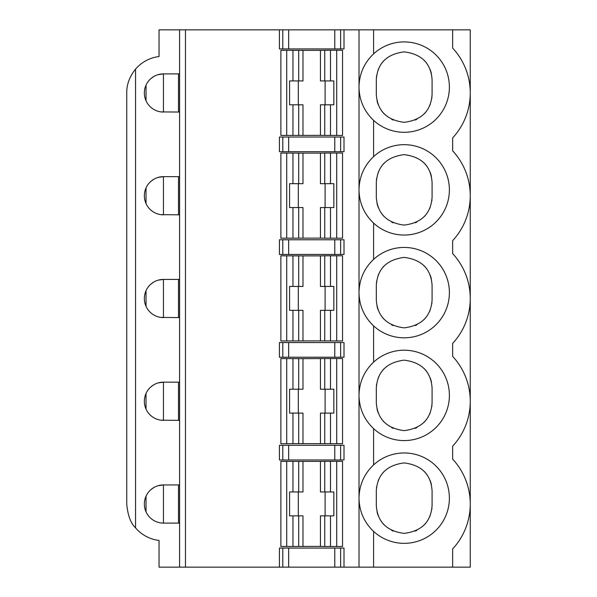<?xml version="1.0" encoding="UTF-8"?>
<svg xmlns="http://www.w3.org/2000/svg" width="597" height="597" viewBox="0 0 597 597"><rect width="100%" height="100%" fill="white"/><g stroke="black" fill="none" stroke-linecap="round" stroke-linejoin="round"><path stroke-width="0.9" d="M376.304 197.204L376.304 182.525L376.304 197.204C377.423 213.584 386.722 222.882 404.199 225.099C421.683 222.875 430.982 213.577 432.086 197.204L432.086 182.525L432.086 197.204M359.013 190.279C359.364 203.219 364.222 214.166 373.588 223.106A45.185 45.185 0 0 0 436.586 221.375A45.185 45.185 0 0 0 436.586 158.354A45.185 45.185 0 0 0 373.588 156.623C364.222 165.57 359.364 176.511 359.013 189.45M267.344 567.15L182.854 567.15M158.093 485.704L163.444 484.943A19.082 19.082 0 0 0 144.355 504.025A19.082 19.082 0 0 0 163.444 523.106L160.989 522.95M158.757 522.524L156.757 521.897M155.011 521.144L153.504 520.315M152.22 519.465L151.153 518.629M146.026 511.823L146.026 496.219M151.16 489.421L154.004 487.436M282.799 48.932L282.799 29.85L279.418 29.85L279.418 48.932L344.006 48.932L344.006 29.85L359.013 29.85L359.013 567.15L452.645 567.15L452.645 548.934A66.058 66.058 0 0 0 452.645 459.108L452.645 446.175A66.058 66.058 0 0 0 452.645 356.349L452.645 343.409A66.058 66.058 0 0 0 452.645 253.583L452.645 240.651A66.058 66.058 0 0 0 452.645 150.825L452.645 137.892A66.058 66.058 0 0 0 452.645 48.066L452.645 29.85L470.257 29.85L470.257 567.15L452.645 567.15M185.466 29.85L185.466 567.15L159.041 567.15L159.041 540.457A36.701 36.701 0 0 1 135.549 527.875C130.721 523.308 127.78 515.353 126.743 504.025L126.743 92.975C126.646 84.483 129.586 76.535 135.549 69.125A36.701 36.701 0 0 1 159.041 56.543L159.041 29.85L279.418 29.85M279.418 459.981L344.006 459.981L344.006 445.302L279.418 445.302L279.418 459.981M336.715 546.501L336.715 461.317L342.544 461.339L342.544 546.479L324.738 546.486L324.738 515.853L320.447 515.853L320.447 546.397L280.881 546.479L280.881 461.339L302.977 461.414L302.977 491.965L298.687 491.965L298.687 461.332M324.738 546.486L320.447 546.397M292.948 546.501L292.948 515.853L302.977 515.853L302.977 546.397M340.626 548.068L340.626 567.15L344.006 567.15L344.006 548.068L279.418 548.068L279.418 567.15L282.799 567.15L282.799 548.068M340.626 567.15L282.799 567.15M325.111 491.965L325.111 515.853M324.738 491.965L324.738 461.332L320.447 461.414L320.447 491.965L333.85 491.965L333.85 515.853L324.738 515.853M292.948 515.853L289.575 515.853L289.575 491.965L298.687 491.965M298.313 491.965L298.313 515.853M179.593 420.348L179.593 382.177L179.593 420.348L160.989 420.191M158.093 382.946L163.444 382.177A19.082 19.082 0 0 0 144.355 401.259A19.082 19.082 0 0 0 163.444 420.348L163.444 382.177L179.593 382.177M179.593 317.582L179.593 279.418L179.593 317.582L160.989 317.425M158.093 280.18L163.444 279.418A19.082 19.082 0 0 0 144.355 298.5A19.082 19.082 0 0 0 163.444 317.582L163.444 279.418L179.593 279.418M179.593 214.823L179.593 176.652L179.593 214.823L160.989 214.666M158.093 177.421L163.444 176.652A19.082 19.082 0 0 0 144.355 195.734A19.082 19.082 0 0 0 163.444 214.823L163.444 176.652L179.593 176.652M179.593 112.057L179.593 73.894L179.593 112.057L160.989 111.9M158.093 74.655L163.444 73.894A19.082 19.082 0 0 0 144.355 92.975A19.082 19.082 0 0 0 163.444 112.057L163.444 73.894L179.593 73.894M179.593 523.106L163.444 523.106L163.444 484.943L179.593 484.943L179.593 523.106L179.593 484.943M376.304 490.809C377.408 474.458 386.692 465.16 404.162 462.921C421.661 465.115 430.967 474.414 432.086 490.809L432.086 505.495C430.982 521.86 421.683 531.158 404.199 533.382C386.722 531.166 377.423 521.868 376.304 505.495L376.304 490.809L376.304 505.495M376.453 487.973A27.895 27.895 0 0 1 376.573 486.965M378.267 480.533A27.895 27.895 0 0 1 378.64 479.652M382.08 473.824A27.895 27.895 0 0 1 384.058 471.511M424.303 471.481A27.895 27.895 0 0 1 426.997 474.742M430.116 480.51A27.895 27.895 0 0 1 431.4 484.637M432.086 505.495L432.086 490.809M431.944 508.331A27.895 27.895 0 0 1 431.825 509.338M430.124 515.771A27.895 27.895 0 0 1 429.721 516.733M425.982 522.912A27.895 27.895 0 0 1 424.333 524.793M416.878 530.337A27.895 27.895 0 0 1 415.266 531.091M393.154 531.106A27.895 27.895 0 0 1 391.662 530.405M384.08 524.808A27.895 27.895 0 0 1 381.476 521.666M378.274 515.786A27.895 27.895 0 0 1 376.998 511.666M158.757 111.475L156.757 110.855M155.011 110.094L153.504 109.266M152.22 108.415L151.153 107.579M146.026 100.774L146.026 85.17M151.16 78.371L154.004 76.386M336.715 135.452L336.715 50.267L342.544 50.29L342.544 135.429L324.738 135.437L324.738 104.803L320.447 104.803L320.447 135.347L280.881 135.429L280.881 50.29L302.977 50.372L302.977 80.916L298.687 80.916L298.687 50.282M325.111 80.916L325.111 104.803M324.738 80.916L324.738 50.282L320.447 50.372L320.447 80.916L333.85 80.916L333.85 104.803L324.738 104.803M320.447 50.372L302.977 50.372M298.313 80.916L298.313 104.803M292.948 135.452L292.948 104.803L302.977 104.803L302.977 135.347M282.799 29.85L340.626 29.85L340.626 48.932M324.738 50.282L336.715 50.267M292.948 104.803L289.575 104.803L289.575 80.916L298.687 80.916M342.544 50.491L342.544 135.228M324.738 135.437L320.447 135.347M376.304 94.445L376.304 79.767L376.304 94.445C377.423 110.826 386.722 120.116 404.199 122.333C421.683 120.109 430.982 110.818 432.086 94.445L432.086 79.767L432.086 94.445M158.757 419.766L156.757 419.139M155.011 418.385L153.504 417.549M152.22 416.699L151.153 415.863M146.026 409.064L146.026 393.46M151.16 386.655L154.004 384.677M376.304 285.291C377.408 268.934 386.692 259.635 404.162 257.397C421.661 259.598 430.967 268.889 432.086 285.291L432.086 299.97C430.982 316.343 421.683 325.634 404.199 327.857C386.722 325.641 377.423 316.343 376.304 299.97L376.304 285.291L376.304 299.97M376.453 282.448A27.895 27.895 0 0 1 376.573 281.441M378.267 275.008A27.895 27.895 0 0 1 378.64 274.127M382.08 268.299A27.895 27.895 0 0 1 384.058 265.993M424.303 265.956A27.895 27.895 0 0 1 426.997 269.217M430.116 274.986A27.895 27.895 0 0 1 431.4 279.112M432.086 299.97L432.086 285.291M431.944 302.806A27.895 27.895 0 0 1 431.825 303.813M430.124 310.246A27.895 27.895 0 0 1 429.721 311.209M425.982 317.388A27.895 27.895 0 0 1 424.333 319.268M416.878 324.813A27.895 27.895 0 0 1 415.266 325.566M393.154 325.581A27.895 27.895 0 0 1 391.662 324.887M384.08 319.283A27.895 27.895 0 0 1 381.476 316.141M378.274 310.261A27.895 27.895 0 0 1 376.998 306.142M324.738 286.441L324.738 255.807L320.447 255.897L320.447 286.441L333.85 286.441L333.85 310.328L320.447 310.328L320.447 340.872L280.881 340.954L280.881 255.815L302.977 255.897L302.977 286.441L298.687 286.441L298.687 255.807M158.757 317L156.757 316.373M155.011 315.619L153.504 314.791M152.22 313.94L151.153 313.104M146.026 306.298L146.026 290.694M151.16 283.896L154.004 281.911M178.496 279.418L178.496 317.582M178.496 382.177L178.496 420.348M279.418 357.222L344.006 357.222L344.006 342.544L279.418 342.544L279.418 357.222M336.715 238.218L336.715 153.026L342.544 153.048L342.544 238.196L324.738 238.196L324.738 207.562L320.447 207.562L320.447 238.113L280.881 238.196L280.881 153.048L302.977 153.13L302.977 183.682L298.687 183.682L298.687 153.048M324.738 238.196L320.447 238.113M324.738 207.562L333.85 207.562L333.85 183.682L330.477 183.682L330.477 153.026L336.715 153.026M292.948 238.218L292.948 207.562L289.575 207.562L289.575 183.682L298.687 183.682M158.757 214.241L156.757 213.614M155.011 212.86L153.504 212.025M152.22 211.174L151.153 210.338M146.026 203.54L146.026 187.936M151.16 181.13L154.004 179.152M178.496 176.652L178.496 214.823M178.496 73.894L178.496 112.057M344.006 29.85L340.626 29.85M344.006 137.019L279.418 137.019L279.418 151.698L344.006 151.698L344.006 137.019M280.881 135.228L280.881 50.491M359.013 87.513C359.364 100.46 364.222 111.4 373.588 120.34A45.185 45.185 0 0 0 436.586 118.616A45.185 45.185 0 0 0 436.586 55.596A45.185 45.185 0 0 0 373.588 53.864C364.222 62.804 359.364 73.744 359.013 86.692M359.013 29.85L373.588 29.85L373.588 53.864M452.645 29.85L373.588 29.85M373.588 120.34L373.588 156.623M376.453 179.69A27.895 27.895 0 0 1 376.573 178.682M378.267 172.242A27.895 27.895 0 0 1 378.64 171.361M382.08 165.533A27.895 27.895 0 0 1 384.058 163.227M424.303 163.197A27.895 27.895 0 0 1 426.997 166.451M430.116 172.227A27.895 27.895 0 0 1 431.4 176.346M431.944 200.04A27.895 27.895 0 0 1 431.825 201.047M430.124 207.487A27.895 27.895 0 0 1 429.721 208.45M425.982 214.629A27.895 27.895 0 0 1 424.333 216.502M416.878 222.047A27.895 27.895 0 0 1 415.266 222.808M393.154 222.823A27.895 27.895 0 0 1 391.662 222.121M384.08 216.524A27.895 27.895 0 0 1 381.476 213.375M378.274 207.495A27.895 27.895 0 0 1 376.998 203.376M324.738 183.682L324.738 153.048L320.447 153.13L320.447 183.682L330.477 183.682M325.111 183.682L325.111 207.562M298.313 183.682L298.313 207.562M292.948 207.562L302.977 207.562L302.977 238.113M324.738 153.048L330.477 153.026M320.447 153.13L302.977 153.13M344.006 239.778L279.418 239.778L279.418 254.456L344.006 254.456L344.006 239.778M280.881 237.987L280.881 153.257M342.544 153.257L342.544 237.987M359.013 498.562C359.364 511.51 364.222 522.45 373.588 531.39A45.185 45.185 0 0 0 436.586 529.666A45.185 45.185 0 0 0 436.586 466.645A45.185 45.185 0 0 0 373.588 464.914C364.222 473.854 359.364 484.794 359.013 497.741M373.588 531.39L373.588 567.15M373.588 223.106L373.588 259.389A45.185 45.185 0 0 1 436.586 261.12A45.185 45.185 0 0 1 436.586 324.141A45.185 45.185 0 0 1 373.588 325.865L373.588 362.148A45.185 45.185 0 0 1 436.586 363.879A45.185 45.185 0 0 1 436.586 426.9A45.185 45.185 0 0 1 373.588 428.631L373.588 464.914M432.086 388.05L432.086 402.729C430.982 419.101 421.683 428.4 404.199 430.624C386.722 428.407 377.423 419.109 376.304 402.729L376.304 388.05C377.408 371.7 386.692 362.401 404.162 360.155C421.661 362.357 430.967 371.655 432.086 388.05L432.086 402.729M376.453 385.214A27.895 27.895 0 0 1 376.573 384.207M378.267 377.767A27.895 27.895 0 0 1 378.64 376.886M382.08 371.058A27.895 27.895 0 0 1 384.058 368.752M424.303 368.722A27.895 27.895 0 0 1 426.997 371.976M430.116 377.752A27.895 27.895 0 0 1 431.4 381.871M431.944 405.564A27.895 27.895 0 0 1 431.825 406.572M430.124 413.012A27.895 27.895 0 0 1 429.721 413.975M425.982 420.154A27.895 27.895 0 0 1 424.333 422.027M416.878 427.571A27.895 27.895 0 0 1 415.266 428.333M393.154 428.347A27.895 27.895 0 0 1 391.662 427.646M384.08 422.049A27.895 27.895 0 0 1 381.476 418.9M378.274 413.02A27.895 27.895 0 0 1 376.998 408.9M373.588 325.865C364.222 316.925 359.364 305.985 359.013 293.037M359.013 394.975C359.364 382.035 364.222 371.088 373.588 362.148M373.588 428.631C364.222 419.691 359.364 408.744 359.013 395.804M359.013 292.217C359.364 279.269 364.222 268.329 373.588 259.389M376.453 76.923A27.895 27.895 0 0 1 376.573 75.923M378.267 69.483A27.895 27.895 0 0 1 378.64 68.603M382.08 62.775A27.895 27.895 0 0 1 384.058 60.469M424.303 60.431A27.895 27.895 0 0 1 426.997 63.692M430.116 69.461A27.895 27.895 0 0 1 431.4 73.588M431.944 97.281A27.895 27.895 0 0 1 431.825 98.289M430.124 104.721A27.895 27.895 0 0 1 429.721 105.684M425.982 111.863A27.895 27.895 0 0 1 424.333 113.743M416.878 119.288A27.895 27.895 0 0 1 415.266 120.042M393.154 120.057A27.895 27.895 0 0 1 391.662 119.363M384.08 113.758A27.895 27.895 0 0 1 381.476 110.617M378.274 104.736A27.895 27.895 0 0 1 376.998 100.617M376.304 79.767C377.408 63.409 386.692 54.111 404.162 51.872C421.661 54.073 430.967 63.364 432.086 79.767M376.304 182.525C377.408 166.175 386.692 156.877 404.162 154.63C421.661 156.832 430.967 166.13 432.086 182.525M233.733 567.15L259.993 567.15M178.496 484.943L178.496 523.106M344.006 567.15L359.013 567.15M185.466 567.15L279.418 567.15M336.715 461.317L324.738 461.332M320.447 461.414L302.977 461.414M376.304 388.05L376.304 402.729M292.948 443.735L292.948 413.087L302.977 413.087L302.977 443.638L280.881 443.72L280.881 358.573L302.977 358.655L302.977 389.207L298.687 389.207L298.687 358.573M336.715 443.735L336.715 358.551L342.544 358.573L342.544 443.72L302.977 443.638M324.738 443.72L324.738 413.087L333.85 413.087L333.85 389.207L330.477 389.207L330.477 358.551L302.977 358.655M320.447 358.655L320.447 389.207L330.477 389.207M292.948 413.087L289.575 413.087L289.575 389.207L298.687 389.207M292.948 340.977L292.948 310.328L302.977 310.328L302.977 340.872M336.715 340.977L336.715 255.792L342.544 255.815L342.544 340.954L320.447 340.872M324.738 255.807L336.715 255.792M292.948 310.328L289.575 310.328L289.575 286.441L298.687 286.441M320.447 255.897L302.977 255.897M342.544 256.016L342.544 340.753M325.111 286.441L325.111 310.328M298.313 286.441L298.313 310.328M342.544 358.782L342.544 443.511M280.881 443.511L280.881 358.782M324.738 413.087L320.447 413.087L320.447 443.638M325.111 389.207L325.111 413.087M336.715 358.551L330.477 358.551M179.593 567.15L179.593 29.85M298.313 389.207L298.313 413.087M135.549 69.125L135.549 527.875M298.687 546.486L298.687 515.853M288.649 548.068L288.649 567.15M282.799 459.981L282.799 445.302M292.948 491.965L292.948 461.317M334.775 567.15L334.775 548.068M334.775 48.932L334.775 29.85M330.477 135.452L330.477 104.803M330.477 80.916L330.477 50.267M292.948 80.916L292.948 50.267M286.709 135.452L286.709 50.267M288.649 29.85L288.649 48.932M286.709 238.218L286.709 153.026M340.626 137.019L340.626 151.698M282.799 151.698L282.799 137.019M288.649 137.019L288.649 151.698M334.775 151.698L334.775 137.019M298.687 238.196L298.687 207.562M330.477 238.218L330.477 207.562M292.948 183.682L292.948 153.026M298.687 135.437L298.687 104.803M288.649 445.302L288.649 459.981M334.775 459.981L334.775 445.302M340.626 445.302L340.626 459.981M330.477 546.501L330.477 515.853M330.477 491.965L330.477 461.317M286.709 546.501L286.709 461.317M298.687 443.72L298.687 413.087M330.477 443.735L330.477 413.087M324.738 389.207L324.738 358.573M292.948 389.207L292.948 358.551M286.709 443.735L286.709 358.551M288.649 342.544L288.649 357.222M282.799 357.222L282.799 342.544M340.626 342.544L340.626 357.222M334.775 357.222L334.775 342.544M340.626 239.778L340.626 254.456M334.775 254.456L334.775 239.778M288.649 239.778L288.649 254.456M282.799 254.456L282.799 239.778M298.687 340.962L298.687 310.328M324.738 340.962L324.738 310.328M330.477 340.977L330.477 310.328M330.477 286.441L330.477 255.792M292.948 286.441L292.948 255.792M286.709 340.977L286.709 255.792"/></g></svg>
